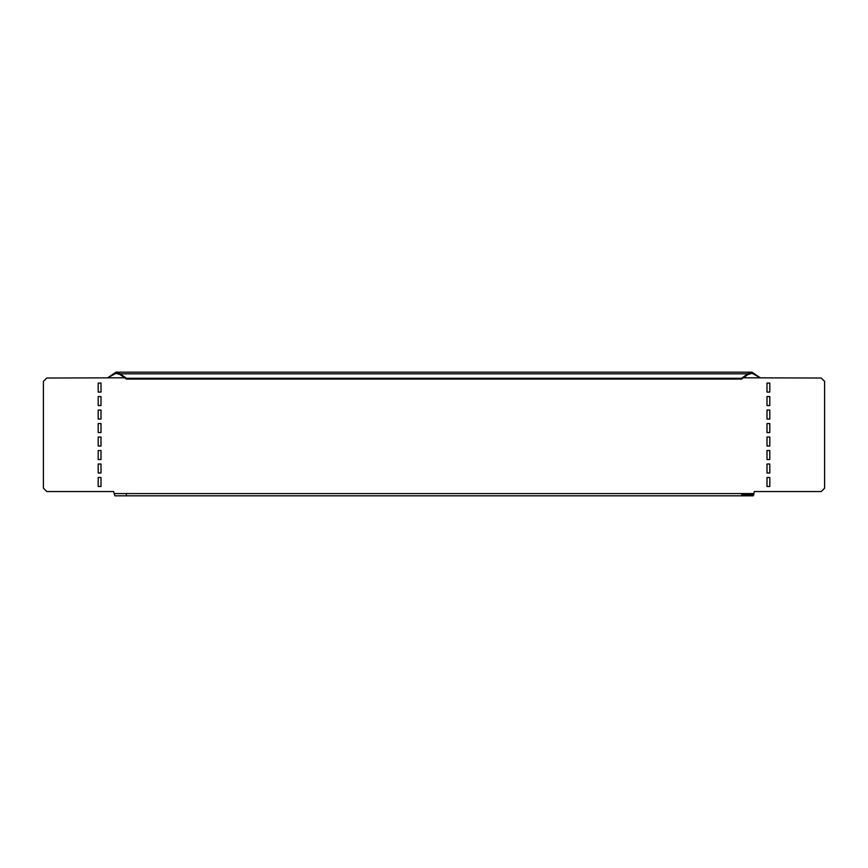 <?xml version="1.0" encoding="UTF-8"?>
<svg xmlns="http://www.w3.org/2000/svg" width="868" height="868" viewBox="0 0 868 868"><rect width="100%" height="100%" fill="white"/><g stroke="black" fill="none" stroke-linecap="round" stroke-linejoin="round"><path stroke-width="1.3" d="M766.997 392.076L766.997 383.081L769.808 383.081L769.808 392.076L766.997 392.076M124.634 377.797L46.774 378.025L43.4 381.399L43.4 488.174L46.774 491.548L113.654 491.548L114.196 493.577L753.804 493.577L754.346 491.548L821.226 491.548L824.6 488.174L824.6 381.399L821.226 378.025L743.366 377.797M769.808 486.492L766.997 486.492L766.997 477.498L769.808 477.498L769.808 486.492M769.808 473.006L766.997 473.006L766.997 464.011L769.808 464.011L769.808 473.006M769.808 459.519L766.997 459.519L766.997 450.525L769.808 450.525L769.808 459.519M769.808 446.022L766.997 446.022L766.997 437.038L769.808 437.038L769.808 446.022M769.808 432.535L766.997 432.535L766.997 423.551L769.808 423.551L769.808 432.535M769.808 419.049L766.997 419.049L766.997 410.054L769.808 410.054L769.808 419.049M769.808 405.562L766.997 405.562L766.997 396.567L769.808 396.567L769.808 405.562M98.192 396.567L101.003 396.567L101.003 405.562L98.192 405.562L98.192 396.567M98.192 383.081L101.003 383.081L101.003 392.076L98.192 392.076L98.192 383.081M98.192 410.054L101.003 410.054L101.003 419.049L98.192 419.049L98.192 410.054M98.192 423.551L101.003 423.551L101.003 432.535L98.192 432.535L98.192 423.551M98.192 437.038L101.003 437.038L101.003 446.022L98.192 446.022L98.192 437.038M98.192 450.525L101.003 450.525L101.003 459.519L98.192 459.519L98.192 450.525M98.192 464.011L101.003 464.011L101.003 473.006L98.192 473.006L98.192 464.011M98.192 477.498L101.003 477.498L101.003 486.492L98.192 486.492L98.192 477.498M753.142 494.695L753.142 495.823L753.804 493.577L753.142 494.695L741.695 494.695L741.695 495.823L753.142 495.823M114.858 495.823L114.196 493.577L114.858 495.823L741.695 495.823M760.303 377.797L752.003 372.177L747.858 373.826L747.858 374.618L752.003 373.305L760.303 377.797M107.697 377.797L116.008 373.305L120.142 374.618L120.142 373.826L115.997 372.177L107.697 377.797M126.446 379.077L741.554 379.077L741.554 378.285L747.858 373.826L120.142 373.826L126.446 378.285L126.446 379.077L120.142 374.618M741.554 378.285L126.446 378.285M747.858 374.618L741.554 379.077M753.945 494.695L741.695 494.695M126.305 494.695L126.305 495.823M115.997 372.177L752.003 372.177"/></g></svg>
